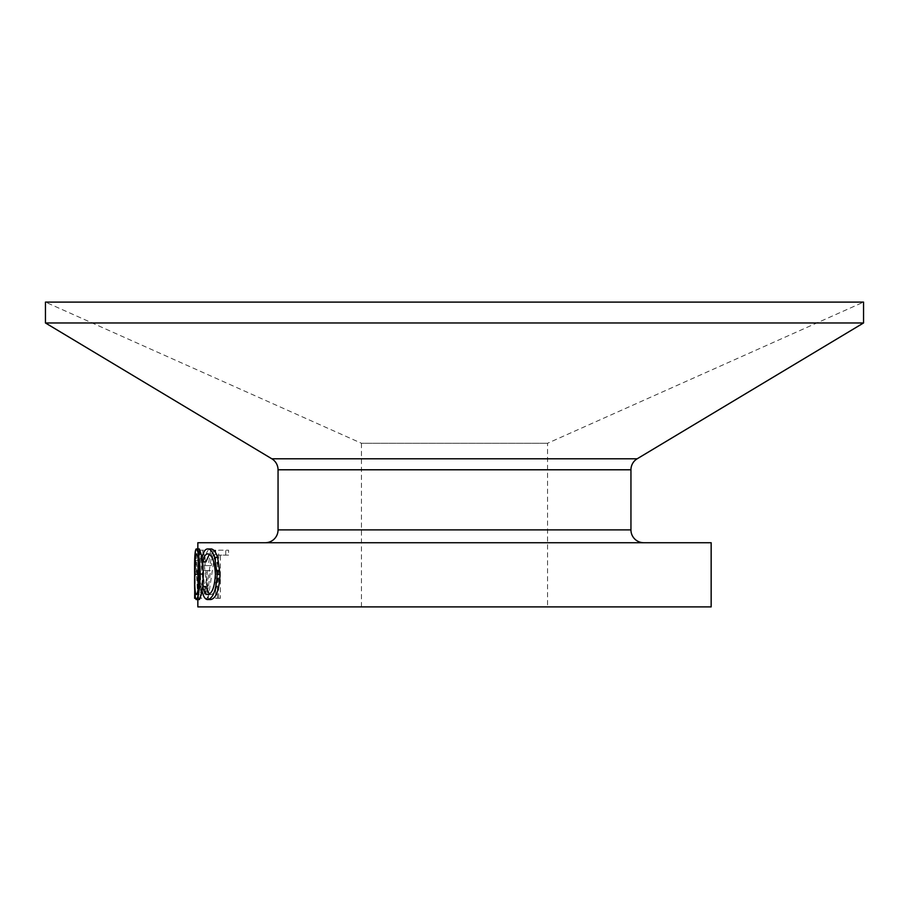 <?xml version="1.0" encoding="UTF-8"?>
<svg xmlns="http://www.w3.org/2000/svg" width="909" height="909" viewBox="0 0 909 909"><rect width="100%" height="100%" fill="white"/><g stroke="black" fill="none" stroke-linecap="round" stroke-linejoin="round"><path stroke-width="0.68" stroke-dasharray="4.54 3.41" d="M361.464 606.894L361.464 443.274L547.536 443.274L361.464 443.274L45.45 302.106L863.55 302.106L547.536 443.274L547.536 606.894L361.464 606.894L547.536 606.894M210.74 599.554C208.093 599.588 206.173 596.236 204.991 589.486L205.9 586.589M209.32 594.145L210.82 594.611C215.16 593.725 217.66 586.919 218.342 574.204C217.637 561.387 215.103 554.615 210.729 553.888L209.297 554.354M205.9 561.91L204.991 559.046C206.161 552.32 208.07 548.956 210.718 548.956M199.401 599.554C198.105 598.292 197.594 589.873 197.855 574.272C197.605 558.796 198.105 550.365 199.355 548.956M202.162 557.558L202.718 561.694M202.684 586.907L202.15 590.986M197.844 548.956L197.844 599.554M265.212 542.73L643.788 542.73L265.212 542.73M197.844 542.73L711.156 542.73M197.844 606.894L711.156 606.894M218.637 598.315L220.364 598.315L220.364 555.126L228.557 555.126L228.557 550.195L218.637 550.195L218.637 598.315L215.683 598.315L220.364 598.315M208.206 598.315L215.365 550.195L213.695 550.195L211.331 565.614L205.241 565.614L203.593 550.195L202.639 550.195L208.025 598.315L205.127 598.315L212.376 550.195L215.365 550.195M197.867 598.315L198.969 560.387L200.98 598.315L201.741 598.315L199.003 550.195L197.867 598.315L194.651 598.315L195.776 560.387L198.969 560.387M45.45 322.968L863.55 322.968M207.775 594.611L210.82 594.611M215.388 574.204L218.342 574.204M207.684 553.888L210.729 553.888M201.866 559.046L204.991 559.046M201.866 589.486L204.991 589.486M194.651 574.272L197.855 574.272M198.196 588.987L199.378 594.611C201.048 593.475 202.093 586.623 202.502 574.056C202.071 561.592 201.037 554.876 199.378 553.888L196.185 553.888M202.502 574.056L199.355 574.056M199.378 553.888L198.196 559.421M199.378 594.611L196.185 594.611M194.765 598.315L197.969 598.315M195.776 560.387L197.81 598.315L200.98 598.315M197.81 598.315L201.741 598.315M198.582 598.315L195.81 550.195L199.003 550.195M198.946 550.195L195.81 550.195M195.753 550.195L194.742 589.1M213.695 550.195L212.376 550.195M210.683 550.195L208.286 565.614L211.331 565.614M205.241 565.614L208.286 565.614M202.116 565.614L200.457 550.195L203.593 550.195M202.639 550.195L200.457 550.195M199.491 550.195L204.945 598.315L208.025 598.315M207.559 570.557L205.025 588.93L202.696 570.557L210.615 570.557L208.104 588.93L205.025 588.93M208.104 588.93L205.809 570.557L202.696 570.557M205.809 570.557L210.615 570.557M217.444 598.315L217.444 555.126L220.364 555.126M217.444 555.126L228.557 555.126M225.727 555.126L225.727 550.195L228.557 550.195M218.637 550.195L225.727 550.195M215.683 550.195L215.683 598.315M278.052 529.89L630.948 529.89M271.814 458.784L637.186 458.784M278.052 469.783L630.948 469.783"/><path stroke-width="1.36" d="M643.788 542.73A12.828 12.828 0 0 1 630.948 529.89L630.948 469.783A12.828 12.828 0 0 1 637.186 458.784L863.55 322.968L45.45 322.968L271.814 458.784A12.828 12.828 0 0 1 278.052 469.783L278.052 529.89A12.828 12.828 0 0 1 265.212 542.73M863.55 322.968L863.55 302.106L45.45 302.106L45.45 322.968M202.798 586.589C203.9 591.964 205.57 594.634 207.775 594.611C212.161 593.713 214.706 586.919 215.388 574.204C214.683 561.387 212.104 554.615 207.684 553.888C205.525 553.956 203.889 556.626 202.798 561.91L201.866 559.046C203.071 552.32 205.002 548.956 207.672 548.956C210.274 548.82 212.615 551.627 214.694 557.376L217.137 574.533C216.251 590.123 213.104 598.463 207.695 599.554C205.014 599.588 203.071 596.236 201.866 589.486L202.798 586.589L205.9 586.589L209.32 594.145M209.297 554.354L205.9 561.91L202.798 561.91M207.672 548.956L210.718 548.956C213.297 548.82 215.603 551.627 217.649 557.376L220.069 574.533C219.183 590.134 216.081 598.463 210.74 599.554L207.695 599.554M196.174 548.956C198.287 550.275 199.639 558.637 200.219 574.045C199.673 589.498 198.344 597.997 196.208 599.554C194.901 598.304 194.378 589.873 194.651 574.272C194.39 558.819 194.901 550.377 196.174 548.956L199.355 548.956L202.162 557.558M202.718 561.694L203.355 574.045L202.684 586.907M202.15 590.986L199.401 599.554L196.208 599.554M197.844 599.554L197.844 606.894L711.156 606.894L711.156 542.73L197.844 542.73L197.844 548.956M214.694 557.376L217.649 557.376M217.137 574.533L220.069 574.533M200.219 574.045L203.355 574.045M196.185 553.888C195.06 554.82 194.583 561.614 194.731 574.283C194.583 586.828 195.071 593.6 196.185 594.611C197.878 593.475 198.935 586.623 199.355 574.056C198.923 561.603 197.867 554.876 196.185 553.888M198.196 559.421L197.935 574.283L194.731 574.283M197.935 574.283L198.196 588.987M194.742 589.1L194.651 598.315L195.424 598.315M637.186 458.784L271.814 458.784M630.948 469.783L278.052 469.783M630.948 529.89L278.052 529.89"/></g></svg>
